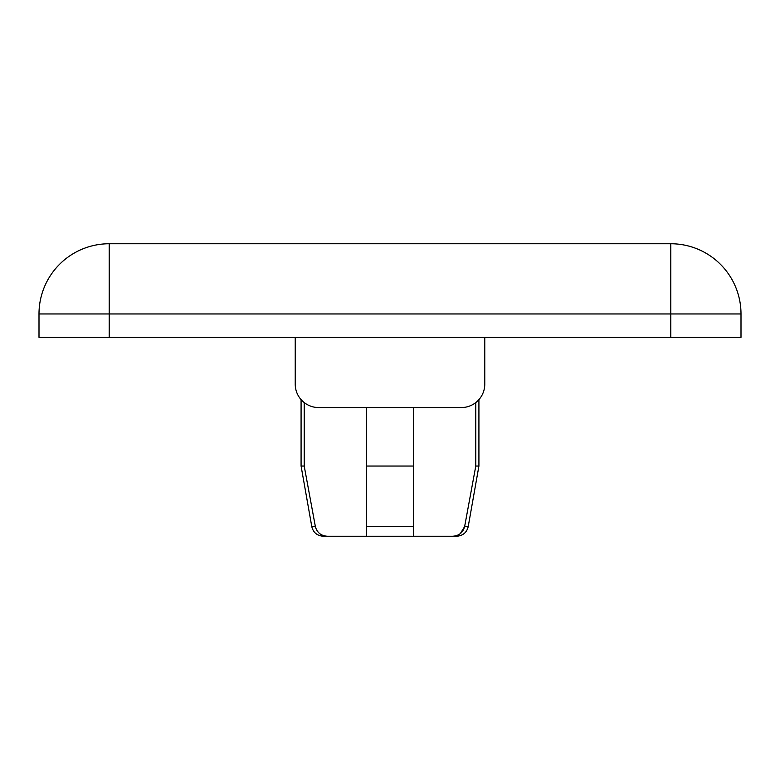 <?xml version="1.0" encoding="UTF-8"?>
<svg xmlns="http://www.w3.org/2000/svg" width="780" height="780" viewBox="0 0 780 780"><rect width="100%" height="100%" fill="white"/><g stroke="black" fill="none" stroke-linecap="round" stroke-linejoin="round"><path stroke-width="1.17" d="M460.317 533.598L464.627 526.588C462.91 532.701 458.854 535.928 452.449 536.25L456.69 536.25C462.95 535.724 466.791 532.506 468.215 526.588L478.92 466.05L475.79 466.05L464.627 526.588L468.215 526.588L478.92 466.05L478.92 399.623M413.4 407.55L413.4 526.588L366.6 526.588L366.6 536.25L413.4 536.25L413.4 466.05L366.6 466.05L366.6 526.588L366.6 407.55M301.08 399.623L301.08 466.05L311.785 526.588C313.209 532.506 317.05 535.724 323.31 536.25L327.551 536.25C321.925 536.25 321.925 536.25 327.551 536.25C321.155 535.928 317.09 532.711 315.373 526.588L304.21 466.05L301.08 466.05L311.785 526.588L315.373 526.588M366.6 536.25L327.561 536.25L366.6 536.25M460.366 533.559L464.627 526.588M475.79 466.05L475.79 402.577M670.8 243.75L109.2 243.75A70.2 70.2 0 0 0 39 313.95L39 337.35L741 337.35L741 313.95A70.2 70.2 0 0 0 670.8 243.75A70.2 70.2 0 0 1 741 313.95L670.8 313.95L670.8 243.75M295.23 337.35L295.23 384.15A23.4 23.4 0 0 0 318.63 407.55L461.37 407.55A23.4 23.4 0 0 0 484.77 384.15L484.77 337.35M452.449 536.25C458.075 536.25 458.075 536.25 452.449 536.25L413.4 536.25M304.21 402.577L304.21 466.05M670.8 337.35L670.8 313.95L109.2 313.95L109.2 243.75A70.2 70.2 0 0 0 39 313.95L109.2 313.95L109.2 337.35"/></g></svg>
